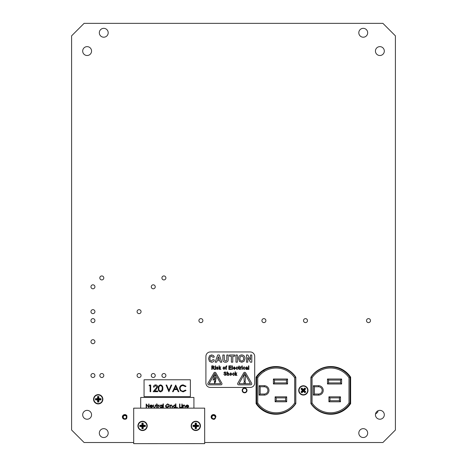 <?xml version="1.0" encoding="UTF-8"?>
<svg xmlns="http://www.w3.org/2000/svg" width="467" height="467" viewBox="0 0 467 467"><rect width="100%" height="100%" fill="white"/><g stroke="black" fill="none" stroke-linecap="round" stroke-linejoin="round"><path stroke-width="0.7" d="M368.504 318.634A1.985 1.985 0 0 0 366.513 320.619A1.985 1.985 0 0 0 368.504 322.609A1.985 1.985 0 0 0 370.489 320.619A1.985 1.985 0 0 0 368.504 318.634M200.898 318.634A1.985 1.985 0 0 0 198.907 320.619A1.985 1.985 0 0 0 200.898 322.609A1.985 1.985 0 0 0 202.882 320.619A1.985 1.985 0 0 0 200.898 318.634M305.494 318.634A1.985 1.985 0 0 0 303.509 320.619A1.985 1.985 0 0 0 305.494 322.609A1.985 1.985 0 0 0 307.479 320.619A1.985 1.985 0 0 0 305.494 318.634M263.902 318.634A1.985 1.985 0 0 0 261.917 320.619A1.985 1.985 0 0 0 263.902 322.609A1.985 1.985 0 0 0 265.892 320.619A1.985 1.985 0 0 0 263.902 318.634M92.939 318.634A1.985 1.985 0 0 0 90.954 320.619A1.985 1.985 0 0 0 92.939 322.609A1.985 1.985 0 0 0 94.929 320.619A1.985 1.985 0 0 0 92.939 318.634M92.939 339.713A1.985 1.985 0 0 0 90.954 341.698A1.985 1.985 0 0 0 92.939 343.689A1.985 1.985 0 0 0 94.929 341.698A1.985 1.985 0 0 0 92.939 339.713M101.812 275.944A1.985 1.985 0 0 0 99.821 277.929A1.985 1.985 0 0 0 101.812 279.92A1.985 1.985 0 0 0 103.797 277.929A1.985 1.985 0 0 0 101.812 275.944M163.911 275.944A1.985 1.985 0 0 0 161.921 277.929A1.985 1.985 0 0 0 163.911 279.92A1.985 1.985 0 0 0 165.896 277.929A1.985 1.985 0 0 0 163.911 275.944M163.911 373.53A1.985 1.985 0 0 0 161.921 375.515A1.985 1.985 0 0 0 163.911 377.505A1.985 1.985 0 0 0 165.896 375.515A1.985 1.985 0 0 0 163.911 373.53M101.812 373.53A1.985 1.985 0 0 0 99.821 375.515A1.985 1.985 0 0 0 101.812 377.505A1.985 1.985 0 0 0 103.797 375.515A1.985 1.985 0 0 0 101.812 373.53M153.264 373.53A1.985 1.985 0 0 0 151.279 375.515A1.985 1.985 0 0 0 153.264 377.505A1.985 1.985 0 0 0 155.254 375.515A1.985 1.985 0 0 0 153.264 373.53M153.264 284.817A1.985 1.985 0 0 0 151.279 286.802A1.985 1.985 0 0 0 153.264 288.793A1.985 1.985 0 0 0 155.254 286.802A1.985 1.985 0 0 0 153.264 284.817M92.939 284.817A1.985 1.985 0 0 0 90.954 286.802A1.985 1.985 0 0 0 92.939 288.793A1.985 1.985 0 0 0 94.929 286.802A1.985 1.985 0 0 0 92.939 284.817M139.073 373.53A1.985 1.985 0 0 0 137.082 375.515A1.985 1.985 0 0 0 139.073 377.505A1.985 1.985 0 0 0 141.057 375.515A1.985 1.985 0 0 0 139.073 373.53M92.939 309.656A1.985 1.985 0 0 0 90.954 311.641A1.985 1.985 0 0 0 92.939 313.631A1.985 1.985 0 0 0 94.929 311.641A1.985 1.985 0 0 0 92.939 309.656M215.048 415.718A1.985 1.985 0 0 0 211.551 417.084M124.829 415.029A1.985 1.985 0 0 0 122.984 417.755M139.073 309.656A1.985 1.985 0 0 0 137.082 311.641A1.985 1.985 0 0 0 139.073 313.631A1.985 1.985 0 0 0 141.057 311.641A1.985 1.985 0 0 0 139.073 309.656M92.939 373.53A1.985 1.985 0 0 0 90.954 375.515A1.985 1.985 0 0 0 92.939 377.505A1.985 1.985 0 0 0 94.929 375.515A1.985 1.985 0 0 0 92.939 373.53M330.776 414.264A23.864 23.864 0 0 0 350.647 403.611L350.647 377.184A23.864 23.864 0 0 0 310.899 377.184L310.899 403.611A23.864 23.864 0 0 0 330.776 414.264M275.95 414.264A23.864 23.864 0 0 0 295.821 403.611L295.821 377.184A23.864 23.864 0 0 0 256.079 377.184L256.079 403.611A23.864 23.864 0 0 0 275.95 414.264M363.244 428.659A4.436 4.436 0 0 0 358.808 433.09A4.436 4.436 0 0 0 363.244 437.526A4.436 4.436 0 0 0 367.681 433.09A4.436 4.436 0 0 0 363.244 428.659M103.756 428.659A4.436 4.436 0 0 0 99.319 433.09A4.436 4.436 0 0 0 103.756 437.526A4.436 4.436 0 0 0 108.192 433.09A4.436 4.436 0 0 0 103.756 428.659M363.244 28.341A4.436 4.436 0 0 0 358.808 32.772A4.436 4.436 0 0 0 363.244 37.208A4.436 4.436 0 0 0 367.681 32.772A4.436 4.436 0 0 0 363.244 28.341M103.756 28.341A4.436 4.436 0 0 0 99.319 32.772A4.436 4.436 0 0 0 103.756 37.208A4.436 4.436 0 0 0 108.192 32.772A4.436 4.436 0 0 0 103.756 28.341M379.875 410.359A4.436 4.436 0 0 0 375.439 414.795A4.436 4.436 0 0 0 379.875 419.232A4.436 4.436 0 0 0 384.312 414.795A4.436 4.436 0 0 0 379.875 410.359M87.125 410.359A4.436 4.436 0 0 0 82.688 414.795A4.436 4.436 0 0 0 87.125 419.232A4.436 4.436 0 0 0 91.561 414.795A4.436 4.436 0 0 0 87.125 410.359M379.875 46.636A4.436 4.436 0 0 0 375.439 51.072A4.436 4.436 0 0 0 379.875 55.509A4.436 4.436 0 0 0 384.312 51.072A4.436 4.436 0 0 0 379.875 46.636M87.125 46.636A4.436 4.436 0 0 0 82.688 51.072A4.436 4.436 0 0 0 87.125 55.509A4.436 4.436 0 0 0 91.561 51.072A4.436 4.436 0 0 0 87.125 46.636M204.674 442.518L382.899 442.518L395.403 430.019L395.403 35.848L382.899 23.35L84.101 23.35L71.597 35.848L71.597 430.019L84.101 442.518L133.702 442.518M321.284 411.941L320.502 411.941M320.502 368.86L321.284 368.86M322.808 367.903L322.808 368.27M257.066 375.812L257.854 375.812M281.554 367.582L282.938 367.582M282.938 413.219L281.554 413.219A23.438 23.438 0 0 0 285.997 411.69L286.726 411.69M285.997 411.69A23.438 23.438 0 0 0 295.734 403.348A23.438 23.438 0 0 1 256.663 403.348L256.663 377.447A23.438 23.438 0 0 1 295.734 377.447A23.438 23.438 0 0 0 285.997 369.111L286.726 369.111M350.583 377.091L349.818 377.091A23.438 23.438 0 0 1 350.063 377.447L350.063 403.348A23.438 23.438 0 0 1 349.818 403.704L350.583 403.704M325.166 413.219L323.87 413.219L323.87 412.875M323.538 368.025L323.538 367.657M323.783 367.582L325.166 367.582M319.994 411.69L320.724 411.69M320.724 369.111L319.994 369.111M312.055 377.774L312.055 403.027L310.993 403.348L310.993 377.447A23.438 23.438 0 0 1 350.063 377.447L348.995 377.774A22.375 22.375 0 0 0 312.055 377.774L310.993 377.447A23.438 23.438 0 0 1 350.063 377.447M295.734 377.447L295.734 403.348L294.665 403.027L294.665 377.774L295.734 377.447A23.438 23.438 0 0 0 256.663 377.447L257.726 377.774L257.726 403.027A22.375 22.375 0 0 0 294.665 403.027M286.469 380.074L274.479 380.074L274.479 382.911L286.469 382.911L286.469 380.074L274.479 380.074L274.479 382.911L286.469 382.911L286.469 380.074L287.538 379.011L287.538 383.979L273.411 383.979L273.411 379.011L274.479 380.074M339.416 400.727L339.416 397.884L329.976 397.884L329.976 400.727L339.416 400.727L340.478 401.789L328.914 401.789L328.914 396.822L329.976 397.884L329.976 400.727L339.416 400.727M328.914 396.822L340.478 396.822L339.416 397.884L329.976 397.884M285.617 397.884L276.178 397.884L276.178 400.727L285.617 400.727L285.617 397.884L276.178 397.884L276.178 400.727L285.617 400.727L285.617 397.884L286.685 396.822L286.685 401.789L285.617 400.727M328.558 380.074L328.558 382.911L340.548 382.911L340.548 380.074L328.558 380.074L340.548 380.074L341.616 379.011L341.616 383.979L327.49 383.979L327.49 379.011L328.558 380.074M327.49 383.979L328.558 382.911L340.548 382.911L341.616 383.979M313.369 395.1L314.431 394.037L318.529 394.037A3.637 3.637 0 0 0 322.172 390.4A3.637 3.637 0 0 0 318.529 386.764L314.431 386.764L314.431 394.037L318.529 394.037A3.637 3.637 0 0 0 322.172 390.4A3.637 3.637 0 0 0 318.529 386.764L314.431 386.764L313.369 385.695L318.529 385.695A4.699 4.699 0 0 1 323.234 390.4A4.699 4.699 0 0 1 318.529 395.1L313.369 395.1L313.369 385.695M259.109 395.1L260.177 394.037L264.275 394.037A3.637 3.637 0 0 0 267.912 390.4A3.637 3.637 0 0 0 264.275 386.764L260.177 386.764L260.177 394.037L264.275 394.037A3.637 3.637 0 0 0 267.912 390.4A3.637 3.637 0 0 0 264.275 386.764L260.177 386.764L259.109 385.695L264.275 385.695A4.699 4.699 0 0 1 268.974 390.4A4.699 4.699 0 0 1 264.275 395.1L259.109 395.1L259.109 385.695M323.497 367.669L323.497 368.043M323.497 413.126L323.497 412.758M375.585 413.68L376.104 413.68L377.879 411.906L377.879 410.832M256.138 403.704L256.903 403.704M256.903 377.091L256.138 377.091M257.054 376.881L256.284 376.881M257.615 375.124L257.615 375.812M260.026 373.431L259.167 373.431L260.026 373.431M261.748 371.907L260.866 371.907L261.748 371.907L261.748 371.224M263.937 369.776L265.058 369.776M263.983 370.845L263.785 369.776M350.063 403.348A23.438 23.438 0 0 1 310.993 403.348A23.438 23.438 0 0 0 350.063 403.348L348.995 403.027L348.995 377.774M295.734 403.348A23.438 23.438 0 0 1 256.663 403.348L257.726 403.027M276.178 397.884L275.116 396.822L286.685 396.822M276.178 400.727L275.116 401.789L275.116 396.822M274.479 382.911L273.411 383.979M286.469 382.911L287.538 383.979M329.976 400.727L328.914 401.789M304.834 387.989L303.34 389.425L301.775 388.065L300.952 388.929L302.388 390.424L301.022 391.982L301.892 392.811L303.387 391.375L304.945 392.735L305.768 391.871L304.338 390.377L305.698 388.818L304.834 387.989L303.352 390.015L301.787 388.526L301.413 388.918L302.978 390.406L301.484 391.971L301.88 392.35L303.369 390.786L304.933 392.274L305.768 391.871M300.153 393.763A4.647 4.647 0 0 1 299.995 387.19A4.647 4.647 0 0 1 306.568 387.038A4.647 4.647 0 0 1 306.726 393.605A4.647 4.647 0 0 1 300.153 393.763A4.647 4.647 0 0 0 306.726 393.605A4.647 4.647 0 0 0 306.568 387.038M304.933 392.274L304.945 392.735M303.369 390.786L303.387 391.375M301.88 392.35L301.892 392.811M301.484 391.971L301.022 391.982M302.978 390.406L302.388 390.424M301.413 388.918L300.952 388.929M301.787 388.526L301.775 388.065M303.352 390.015L303.34 389.425M305.307 391.883L303.748 390.389L305.237 388.824L304.846 388.451M305.237 388.824L305.698 388.818M303.748 390.389L304.338 390.377M211.183 417.667C213.6 420.277 215.17 419.839 215.9 416.36C215.357 414.965 214.353 414.398 212.882 414.655C214.353 414.398 215.357 414.965 215.9 416.36C215.17 419.839 213.6 420.277 211.183 417.667L211.183 416.348A2.446 2.446 0 0 1 212.362 414.865L212.882 414.655L212.362 414.865C211.277 415.91 211.218 416.984 212.187 418.088L211.825 416.792L212.187 418.088A1.728 1.728 0 0 1 213.075 415.35A1.728 1.728 0 0 1 215.205 416.552A1.728 1.728 0 0 1 212.187 418.088L211.86 417.422M211.183 416.348C211.096 418.426 212.082 419.354 214.131 419.144C215.322 418.625 215.783 417.737 215.503 416.471L213.04 415.221L211.825 416.792M126.82 415.595C125.839 414.468 124.701 414.276 123.405 415.017C124.701 414.276 125.839 414.468 126.82 415.595C127.322 419.115 125.991 420.061 122.833 418.432L122.383 417.189A2.446 2.446 0 0 1 122.99 415.397L123.405 415.017L122.99 415.397C122.325 416.745 122.634 417.772 123.918 418.485L123.142 417.393L123.918 418.485A1.728 1.728 0 0 1 123.825 415.607A1.728 1.728 0 0 1 126.236 416.009A1.728 1.728 0 0 1 123.918 418.485L123.387 417.971M122.383 417.189C123.008 419.173 124.251 419.71 126.108 418.817L126.487 415.834L123.749 415.496L123.142 417.393M95.455 399.869L97.521 399.962L97.615 402.029L98.811 402.029L98.899 399.962L100.971 399.869L100.971 398.672L98.899 398.579L98.811 396.512L97.615 396.512L97.521 398.579L95.455 398.672L95.455 399.869L97.942 399.542L97.942 401.702L98.484 401.702L98.484 399.542L100.644 399.542L100.644 398.999L98.484 398.999L98.484 396.839L97.615 396.512M102.863 399.273A4.647 4.647 0 0 1 98.21 403.92A4.647 4.647 0 0 1 93.563 399.273A4.647 4.647 0 0 1 98.21 394.621A4.647 4.647 0 0 1 102.863 399.273M98.484 396.839L98.811 396.512M98.484 398.999L98.899 398.579M100.644 398.999L100.971 398.672M100.644 399.542L100.971 399.869M98.484 399.542L98.899 399.962M98.484 401.702L98.811 402.029M97.942 401.702L97.615 402.029M97.942 399.542L97.521 399.962M97.942 396.839L97.942 398.999L95.782 398.999L95.782 399.542M95.782 398.999L95.455 398.672M97.942 398.999L97.521 398.579M190.373 396.635L190.373 379.776L144.064 379.776L144.064 396.635L190.373 396.635M149.09 385.73L149.481 385.047L150.713 385.047L150.713 391.702L150.111 391.702L150.111 385.73L149.09 385.73M155.581 385.561L154.034 387.096L153.439 387.096C153.55 385.748 154.273 385.006 155.61 384.878C156.836 384.971 157.507 385.631 157.618 386.857L156.276 389.244L154.606 391.019L157.706 391.019L157.706 391.702L153.182 391.702L157.023 386.909L155.581 385.561M160.525 391.871C158.85 391.428 158.109 390.266 158.301 388.381C158.103 386.489 158.844 385.322 160.525 384.878C162.224 385.316 162.989 386.483 162.825 388.381C162.989 390.272 162.224 391.439 160.525 391.871M158.897 388.375C158.716 389.852 159.265 390.786 160.549 391.188L161.973 390.05L162.224 388.375C162.376 386.909 161.815 385.97 160.549 385.561C159.265 385.964 158.716 386.904 158.897 388.375M168.879 391.702L166.065 385.047L166.701 385.047L168.92 390.295L171.138 385.047L171.78 385.047L168.879 391.702M175.703 385.047L178.861 391.702L178.213 391.702L177.227 389.571L174.209 389.571L173.199 391.702L172.545 391.702L175.703 385.047M175.738 386.343L174.535 388.888L176.911 388.888L175.738 386.343M183.122 384.878L186.024 386.267L185.504 386.67L183.087 385.561C181.301 385.684 180.32 386.623 180.139 388.381C180.326 390.155 181.324 391.095 183.128 391.188L185.504 390.079L186.024 390.476L183.128 391.871L180.385 390.71L179.544 388.34C179.754 386.18 180.945 385.024 183.122 384.878M193.928 408.14L193.928 397.452L140.701 397.452L140.701 408.164M146.51 407.691L146.177 407.691L146.177 403.996L148.687 406.903L148.687 403.996L149.02 403.996L149.02 407.691L146.51 404.79L146.51 407.691M151.098 407.411L152.388 406.996L151.139 407.738L149.779 406.348L150.088 405.449L151.145 404.942L152.236 405.479L152.528 406.413L150.111 406.413L151.098 407.411M150.146 406.08L152.195 406.08L151.162 405.274L150.146 406.08M153.147 406.284L153.147 404.994L153.474 404.994L153.526 406.874L154.355 407.411L155.172 406.903L155.231 404.994L155.564 404.994L155.564 406.308L154.355 407.738L153.147 406.284M156.649 404.994L156.649 403.902L156.982 403.902L156.982 404.994L157.455 404.994L156.982 405.321L156.982 407.691L156.649 407.691L156.649 405.321L156.176 405.321L156.649 404.994M157.98 407.691L157.98 404.994L158.307 405.391L159.259 405.035L158.371 405.858L158.307 407.691L157.98 407.691M162.008 404.994L162.341 404.994L162.341 407.691L162.008 407.224L160.905 407.738L159.492 406.337L160.911 404.942L162.008 405.49L162.008 404.994M160.917 405.274L159.825 406.337L160.917 407.411L162.008 406.348L160.917 405.274M163.047 407.691L163.047 403.902L163.38 403.902L163.38 407.691L163.047 407.691M167.455 403.902L169.112 404.626L168.832 404.895L167.443 404.282L165.797 405.829L167.548 407.411L169.019 406.272L167.787 406.272L167.787 405.893L169.352 405.893L167.519 407.79L165.919 407.09L165.464 405.841L167.455 403.902M170.017 407.691L170.017 404.994L170.344 405.479L171.377 404.942L172.387 406.313L172.387 407.691L172.054 407.691L172.014 405.805L171.319 405.274L170.397 405.992L170.344 407.691L170.017 407.691M175.557 403.902L175.89 403.902L175.89 407.691L175.557 407.224L174.454 407.738L173.047 406.337L174.465 404.942L175.557 405.514L175.557 403.902M174.471 405.274L173.38 406.337L174.465 407.411L175.557 406.348L174.471 405.274M176.695 407.434L177.005 407.125L177.314 407.434L177.005 407.738L176.695 407.434M179.591 407.691L179.591 403.996L179.918 403.996L179.918 407.312L181.342 407.312L181.342 407.691L179.591 407.691M181.675 404.142L182.288 404.142L181.675 404.142M181.815 407.691L181.815 404.994L182.148 404.994L182.148 407.691L181.815 407.691M182.906 407.691L182.906 404.994L183.239 405.479L184.267 404.942L185.276 406.313L185.276 407.691L184.944 407.691L184.903 405.805L184.208 405.274L183.286 405.992L183.239 407.691L182.906 407.691M187.255 407.411L188.545 406.996L187.296 407.738L185.936 406.348L186.251 405.449L187.302 404.942L188.394 405.479L188.686 406.413L186.269 406.413L187.255 407.411M186.304 406.08L188.353 406.08L187.32 405.274L186.304 406.08M244.696 383.419A0.771 0.771 0 0 0 245.467 382.648A0.771 0.771 0 0 0 244.696 381.878A0.771 0.771 0 0 0 243.926 382.648A0.771 0.771 0 0 0 244.696 383.419M243.867 376.069A0.829 0.829 0 0 1 244.696 375.182A0.829 0.829 0 0 1 245.525 376.069L245.21 380.979A0.514 0.514 0 0 1 244.696 381.457A0.514 0.514 0 0 1 244.188 380.979L243.867 376.069M244.696 372.281A1.062 1.062 0 0 0 243.774 372.812L237.75 383.255A1.062 1.062 0 0 0 238.672 384.849L250.726 384.849A1.062 1.062 0 0 0 251.643 383.255L245.619 372.812A1.062 1.062 0 0 0 244.696 372.281M214.913 372.281A1.062 1.062 0 0 0 213.991 372.818L207.967 383.255A1.062 1.062 0 0 0 208.889 384.849L220.944 384.849A1.062 1.062 0 0 0 221.86 383.255L215.836 372.818A1.062 1.062 0 0 0 214.913 372.281M254.702 356.397A4.436 4.436 0 0 0 250.265 351.96L210.343 351.96A4.436 4.436 0 0 0 205.912 356.397L205.912 383.01A4.436 4.436 0 0 0 210.343 387.447L250.265 387.447A4.436 4.436 0 0 0 254.702 383.01L254.702 356.397M220.739 383.687L214.913 373.349L209.088 383.687L220.739 383.687M213.034 380.161L214.365 375.287L215.777 375.287L214.441 378.626L216.268 377.599L215.351 381.697L215.701 381.597L214.616 383.366L214.365 381.44L214.674 381.632L214.925 379.105L213.034 380.161M250.429 383.687L244.696 373.349L238.97 383.687L250.429 383.687M211.551 361.061L213.01 359.567L214.318 360.034C213.956 361.47 213.04 362.217 211.569 362.269L209.467 361.388L208.539 358.65L209.473 355.801L211.662 354.908L213.53 355.568L214.318 356.957L213.01 357.331L211.609 356.117C210.372 356.385 209.817 357.197 209.94 358.563C209.794 359.929 210.331 360.763 211.551 361.061M219.303 355.002L221.807 362.176L220.336 362.176L219.805 360.594L217.19 360.594L216.659 362.176L215.188 362.176L217.692 355.002L219.303 355.002M217.593 359.38L219.402 359.38L218.498 356.689L217.593 359.38M222.864 358.814L222.864 355.002L224.259 355.002L224.312 360.063L225.561 361.061C226.594 360.845 226.997 360.145 226.781 358.971L226.781 355.002L228.176 355.002L228.176 358.755C228.468 360.892 227.61 362.065 225.602 362.269C223.53 362.135 222.619 360.985 222.864 358.814M232.776 362.176L231.375 362.176L231.375 356.21L229.42 356.21L229.42 355.002L234.732 355.002L234.732 356.21L232.776 356.21L232.776 362.176M237.376 362.176L235.975 362.176L235.975 355.002L237.376 355.002L237.376 362.176M239.472 361.388L238.526 358.633C238.503 356.379 239.577 355.136 241.743 354.908C243.885 355.148 244.959 356.374 244.959 358.592L244.007 361.382L241.748 362.269L239.472 361.388M239.921 358.586C239.851 359.981 240.458 360.804 241.748 361.061C243.044 360.798 243.646 359.964 243.558 358.563C243.646 357.162 243.044 356.35 241.748 356.117C240.441 356.356 239.834 357.173 239.921 358.586M247.784 362.176L246.483 362.176L246.483 355.002L247.837 355.002L250.487 359.794L250.487 355.002L251.795 355.002L251.795 362.176L250.388 362.176L247.784 357.494L247.784 362.176M212.176 369.455L211.755 369.455L211.755 365.865L213.15 365.865L214.271 366.852L213.39 367.844L214.551 369.455L214.073 369.455L212.678 367.868L212.176 367.868L212.176 369.455M212.176 367.447L213.075 367.447L213.857 366.858L213.174 366.286L212.176 366.286L212.176 367.447M215.591 366.379L215.217 366.379L215.217 365.865L215.591 365.865L215.591 366.379M215.591 369.455L215.217 369.455L215.217 366.846L215.591 366.846L215.591 369.455M217.243 369.502L216.303 368.661L217.266 369.128L217.797 368.72L216.349 367.541L217.225 366.799L218.124 367.541L217.237 367.167L216.723 367.5L218.171 368.673L217.243 369.502M219.397 369.455L219.023 369.455L219.023 365.865L219.397 365.865L219.397 367.868L220.78 366.846L219.928 367.815L220.862 369.455L220.442 369.455L219.671 368.107L219.397 369.455M223.991 369.502L222.917 368.148L223.991 366.799L225.059 368.119L223.991 369.502M223.29 368.148L224.002 369.128L224.685 368.148L223.979 367.167L223.29 368.148M226.285 369.455L225.911 369.455L225.59 366.846L226.536 365.819L226.892 365.865L226.285 366.601L226.705 366.846L226.285 367.214L226.285 369.455M231.253 369.455L228.877 369.455L228.877 365.865L231.206 365.865L231.206 366.286L229.297 366.286L229.297 367.401L231.112 367.401L231.112 367.821L229.297 367.821L229.297 369.035L231.253 369.035L231.253 369.455M232.432 369.455L232.058 369.455L232.058 365.865L232.432 365.865L232.432 369.455M234.282 369.128L235.292 368.661L234.282 369.502L233.191 368.171L234.282 366.799L235.339 368.124L233.564 368.241L234.282 369.128M234.288 367.167L233.593 367.868L234.965 367.868L234.288 367.167M236.991 369.128L237.96 368.521L236.991 369.502L235.958 368.148L237.002 366.799L237.913 367.634L237.008 367.167L236.331 368.136L236.991 369.128M239.302 369.128L239.232 369.502L238.719 368.708L238.439 367.214L239.092 365.912L239.092 366.846L239.466 366.846L239.092 367.214L239.302 369.128M240.505 369.455L240.131 369.455L240.131 366.846L240.505 367.26L240.972 366.799L241.34 366.934L240.575 367.564L240.505 369.455M242.291 366.379L241.918 366.379L241.918 365.865L242.291 365.865L242.291 366.379M242.291 369.455L241.918 369.455L241.918 366.846L242.291 366.846L242.291 369.455M244.083 369.128L245.052 368.521L244.083 369.502L243.05 368.148L244.095 366.799L245.006 367.634L244.101 367.167L243.424 368.136L244.083 369.128M247.347 369.455L247.253 369.093L246.413 369.502L245.624 368.767L247.253 367.774L246.681 367.167L245.671 367.587L246.734 366.799L247.627 367.78L247.72 369.455L247.347 369.455M247.253 368.148L245.998 368.749L246.494 369.128L247.253 368.148M248.853 369.455L248.479 369.455L248.479 365.865L248.853 365.865L248.853 369.455M225.071 375.503L223.775 374.289L225.082 375.083L225.876 374.464L223.868 372.8L225.001 371.82L226.203 372.894L225.036 372.24L224.288 372.8L224.417 373.156L225.689 373.582L226.291 374.446L225.071 375.503M227.423 375.456L227.055 375.456L227.055 371.866L227.423 371.866L227.423 373.151L228.1 372.8L228.871 373.81L228.871 375.456L228.497 375.456L228.497 373.804L228.024 373.168L227.423 374.026L227.423 375.456M230.751 375.503L229.676 374.149L230.751 372.8L231.819 374.12L230.751 375.503M230.05 374.149L230.756 375.129L231.445 374.149L230.739 373.168L230.05 374.149M233.477 375.129L234.446 374.522L233.477 375.503L232.438 374.149L233.488 372.8L234.399 373.635L233.494 373.168L232.811 374.137L233.477 375.129M235.485 375.456L235.111 375.456L235.111 371.866L235.485 371.866L235.485 373.869L236.868 372.847L236.016 373.816L236.95 375.456L236.53 375.456L235.759 374.108L235.485 375.456M246.278 392.122A2.411 2.411 0 0 0 246.313 388.707A2.411 2.411 0 0 0 242.898 388.678A2.411 2.411 0 0 0 242.869 392.087A2.411 2.411 0 0 0 246.278 392.122M246.004 391.836A2.014 2.014 0 0 0 246.027 388.988A2.014 2.014 0 0 0 243.179 388.958A2.014 2.014 0 0 0 243.149 391.813A2.014 2.014 0 0 0 246.004 391.836M204.674 443.627L204.663 408.14L133.69 408.164L133.702 443.65L204.674 443.627M139.808 426.499L141.88 426.593L141.968 428.665L143.165 428.665L143.258 426.593L145.325 426.499L145.325 425.309L143.258 425.215L143.165 423.143L141.968 423.143L141.88 425.215L139.808 425.309L139.808 426.499L142.295 426.178L142.295 428.338L142.838 428.338L142.838 426.178L145.004 426.178L145.004 425.63L142.838 425.63L142.838 423.47L141.968 423.143M147.216 425.904A4.647 4.647 0 0 1 142.569 430.551A4.647 4.647 0 0 1 137.923 425.904A4.647 4.647 0 0 1 142.569 421.257A4.647 4.647 0 0 1 147.216 425.904M142.838 423.47L143.165 423.143M142.838 425.63L143.258 425.215M145.004 425.63L145.325 425.309M145.004 426.178L145.325 426.499M142.838 426.178L143.258 426.593M142.838 428.338L143.165 428.665M142.295 428.338L141.968 428.665M142.295 426.178L141.88 426.593M142.295 423.47L142.295 425.63L140.135 425.63L140.135 426.178M140.135 425.63L139.808 425.309M142.295 425.63L141.88 425.215M193.04 426.482L195.107 426.575L195.2 428.642L196.397 428.642L196.484 426.575L198.557 426.482L198.557 425.285L196.484 425.198L196.397 423.125L195.2 423.125L195.107 425.198L193.04 425.285L193.04 426.482L195.527 426.155L195.527 428.315L196.07 428.315L196.07 426.155L198.23 426.155L198.23 425.612L196.07 425.612L196.07 423.452L195.2 423.125M200.442 425.886A4.647 4.647 0 0 1 195.796 430.533A4.647 4.647 0 0 1 191.149 425.886A4.647 4.647 0 0 1 195.796 421.234A4.647 4.647 0 0 1 200.442 425.886M196.07 423.452L196.397 423.125M196.07 425.612L196.484 425.198M198.23 425.612L198.557 425.285M198.23 426.155L198.557 426.482M196.07 426.155L196.484 426.575M196.07 428.315L196.397 428.642M195.527 428.315L195.2 428.642M195.527 426.155L195.107 426.575M195.527 423.452L195.527 425.612L193.361 425.612L193.361 426.155M193.361 425.612L193.04 425.285M195.527 425.612L195.107 425.198M340.478 396.822L340.478 401.789M327.49 379.011L341.616 379.011M312.055 403.027A22.375 22.375 0 0 0 348.995 403.027M286.685 401.789L275.116 401.789M273.411 379.011L287.538 379.011M294.665 377.774A22.375 22.375 0 0 0 257.726 377.774M259.535 373.08L260.411 373.08M263.277 370.845L262.273 370.845M264.275 385.695L264.275 386.764M264.275 395.1L264.275 394.037M318.529 385.695L318.529 386.764M318.529 395.1L318.529 394.037M300.386 393.518A4.314 4.314 0 0 1 300.24 387.423A4.314 4.314 0 0 1 306.334 387.277A4.314 4.314 0 0 1 306.48 393.377A4.314 4.314 0 0 1 300.386 393.518M102.524 399.273A4.314 4.314 0 0 1 98.21 403.581A4.314 4.314 0 0 1 93.902 399.273A4.314 4.314 0 0 1 98.21 394.959A4.314 4.314 0 0 1 102.524 399.273M146.877 425.904A4.314 4.314 0 0 1 142.569 430.218A4.314 4.314 0 0 1 138.255 425.904A4.314 4.314 0 0 1 142.569 421.59A4.314 4.314 0 0 1 146.877 425.904M200.109 425.886A4.314 4.314 0 0 1 195.796 430.195A4.314 4.314 0 0 1 191.488 425.886A4.314 4.314 0 0 1 195.796 421.573A4.314 4.314 0 0 1 200.109 425.886"/></g></svg>
